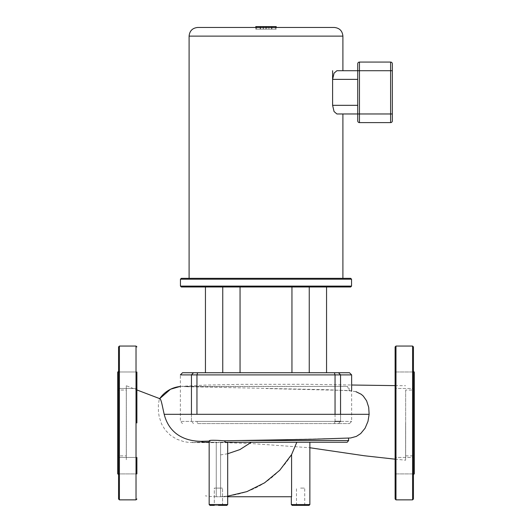 <?xml version="1.0" encoding="UTF-8"?>
<svg xmlns="http://www.w3.org/2000/svg" width="532" height="532" viewBox="0 0 532 532"><rect width="100%" height="100%" fill="white"/><g stroke="black" fill="none" stroke-linecap="round" stroke-linejoin="round"><path stroke-width="0.4" stroke-dasharray="2.66 2" d="M117.692 390.049L117.692 455.877L117.692 390.049L126.337 390.049L126.337 455.877L117.692 455.877M118.556 474.637L118.556 371.289M117.692 473.773L117.692 372.154M118.556 498.996L118.556 346.924M136.89 457.447L136.89 473.926L136.89 457.447L136.89 473.926L136.89 465.686L136.89 473.926L118.556 473.926L118.556 457.447L136.89 457.447L118.556 457.447L118.556 473.926L118.556 457.447L118.556 473.926L136.89 473.926M136.89 380.234L136.89 388.473L136.89 380.234M118.556 388.473L118.556 371.994L118.556 388.473L118.556 371.994L136.89 371.994L136.89 388.473L118.556 388.473L136.89 388.473M126.297 385.72L126.297 459.967L126.297 385.72L136.89 389.943L136.89 422.96M126.337 455.877L126.337 390.049M309.006 505.4L292.194 505.4M300.6 442.238L215.227 442.238L227.689 442.238L220.587 442.238L220.587 496.748L218.426 496.748L220.587 496.748L220.587 442.238L227.689 442.238L227.689 504.536L209.156 504.536L218.426 504.536L209.156 504.536L209.156 442.238L210.606 442.238L209.834 441.101L209.156 441.114M226.825 505.4L214.303 505.4L218.426 505.4L214.303 505.4L214.303 488.097L222.542 488.097L214.303 488.097L218.426 488.097L214.303 488.097L214.303 505.4M225.588 442.238L227.689 442.238M300.6 488.097L304.723 488.097L300.6 488.097M251.35 442.238L309.87 442.238M209.156 442.238L197.631 442.238L216.258 442.238L216.258 496.748L216.258 442.238L216.258 496.549L216.258 442.238L210.606 442.238M227.689 496.163L220.587 496.748L291.589 496.748L291.589 454.654C275.104 480.748 251.437 494.767 220.587 496.702L220.587 442.238L220.587 496.748L227.689 496.748M216.258 496.748L218.426 496.748L216.258 496.748M217.96 496.748C216.67 496.748 218.187 496.748 217.96 496.748M209.834 441.101L209.156 440.895M296.936 442.238L291.589 454.654M218.426 505.4L210.02 505.4M215.227 442.238L210.1 442.238M197.631 442.238L188.84 442.431L183.859 441.64L176.684 439.173L170.626 435.449L165.199 430.002L161.575 423.977L159.181 416.609L158.463 412.061L158.37 404.819L159.248 399.432L159.992 398.747M355.941 391.678L349.098 390.747L347.516 386.378L184.458 386.651L326.954 389.71L349.098 390.747M348.453 438.155L265.993 440.077M348.447 438.075L350.428 437.996M405.617 422.96L405.617 460.2L405.617 422.96M347.516 386.378L182.862 386.378A27.93 27.93 0 0 0 180.361 386.491M240.052 286.974L291.948 286.974L240.052 286.974M240.052 372.733L291.948 372.733L240.052 372.733M180.448 286.11L351.552 286.11M350.688 286.974L181.312 286.974M351.552 279.194L180.448 279.194M205.445 286.974L222.748 286.974L205.445 286.974L205.445 372.733L222.748 372.733L205.445 372.733M309.252 286.974L326.555 286.974L309.252 286.974L309.252 372.733L326.555 372.733L309.252 372.733M181.312 278.329L350.688 278.329M335.047 414.308L335.047 421.404L334.369 423.565L335.047 421.404L180.361 421.404L196.953 421.404L197.631 423.565L334.369 423.565L197.631 423.565L196.953 421.404L351.639 421.404L340.553 421.404L338.498 423.565L334.369 423.565L349.477 423.565L338.498 423.565L340.553 421.404L340.553 414.308M351.639 374.894L180.361 374.894L180.361 421.404L182.523 423.565M182.523 372.733L349.477 372.733M326.555 372.733L326.555 286.974M222.748 372.733L222.748 286.974M189.099 278.329L342.901 278.329L189.099 278.329M336.896 70.716L357.737 70.716L357.737 63.793A1.729 1.729 0 0 1 359.466 62.064L359.466 113.968L392.337 113.968L392.337 120.89A1.729 1.729 0 0 1 390.608 122.619L390.608 70.716L392.337 70.716L392.337 63.793A1.729 1.729 0 0 0 390.608 62.064L390.608 70.716L357.737 70.716L357.737 113.968L357.737 70.716M332.6 79.368L332.6 105.316L334.063 111.554L336.896 113.968L342.901 113.968L336.896 113.968M255.779 27.465L276.221 27.465L276.221 29.154L255.779 29.154L276.221 29.154L276.221 26.6L255.779 26.6L255.779 29.154L255.779 27.465M359.466 122.619A1.729 1.729 0 0 1 357.737 120.89L357.737 113.968L359.466 113.968L359.466 122.619M260.58 29.154L271.52 29.154L260.58 29.154L260.58 26.6L271.513 26.6L271.513 29.154L271.513 26.6L260.58 26.6L260.58 29.154L260.58 26.6L271.513 26.6L271.513 29.154L271.513 26.6L260.58 26.6L260.58 29.154L260.574 26.6L266.585 26.6L266.585 29.154L266.585 26.6L260.574 26.6L260.574 29.154M263.393 26.6L263.393 29.154L263.393 26.6M260.574 26.6L271.513 26.6L271.513 29.154L271.513 26.6L265.761 26.6L265.761 29.154L265.761 26.6L271.513 26.6L271.513 29.154L271.513 26.6L265.761 26.6L265.761 29.154L265.761 26.6L271.52 26.6L271.52 29.154L271.52 26.6L260.58 26.6M266.04 29.154L271.938 29.154L266.04 29.154M266.04 26.6L271.938 26.6L266.04 26.6M256.557 26.6L256.557 29.154L275.443 29.154L256.557 29.154L256.557 26.6L275.443 26.6L256.557 26.6M275.443 26.6L275.443 29.154L275.443 26.6M405.663 390.049L405.663 455.877L405.663 390.049L414.308 390.049L414.308 455.877L414.308 390.049M405.663 455.877L414.308 455.877M413.444 371.289L413.444 474.637L413.444 371.289M413.444 498.996L413.444 346.924M395.11 346.924L395.11 498.996M395.11 380.234L395.11 371.994L395.11 380.234M413.444 380.234L413.444 371.994L413.444 388.473L395.11 388.473L413.444 388.473L413.444 380.234M413.444 371.994L395.11 371.994L413.444 371.994M395.11 465.686L395.11 473.926L395.11 465.686M413.444 465.686L413.444 473.926L413.444 457.447L395.11 457.447L413.444 457.447L413.444 465.686M413.444 473.926L395.11 473.926L413.444 473.926M414.308 473.773L414.308 372.154M119.421 346.059L119.421 499.861M136.026 499.861L136.026 346.059M291.33 504.536L309.87 504.536M227.689 453.749L220.587 454.893M191.447 414.308L191.447 421.404L193.502 423.565L191.447 421.404L191.447 374.894L193.502 372.733M338.498 372.733L340.553 374.894L340.553 421.404M335.047 421.404L335.047 374.894L334.369 372.733M197.631 372.733L196.953 374.894L196.953 414.308M342.901 36.116L189.099 36.116M359.466 62.064A1.729 1.729 0 0 0 357.737 63.793M332.6 105.316L357.737 105.316M412.579 346.059L412.579 499.861M395.974 499.861L395.974 346.059M118.556 371.994L136.89 371.994M222.542 505.4L222.542 488.097L222.542 505.4M304.723 505.4L304.723 488.097M296.484 505.4L296.484 488.097M216.265 496.735C210.852 496.689 204.075 495.671 205.558 495.857M356.008 391.698L349.384 390.535L266 388.546M192.484 442.591L225.069 442.657L253.624 443.708L309.87 447.751M395.11 459.176L405.617 460.2M159.434 399.086L159.72 398.648M180.361 386.385L205.372 385.082L241.408 384.343L306.419 384.277L351.639 385.015M395.11 385.62L405.617 385.72M349.138 390.707L349.138 386.378M349.477 423.565L351.639 421.404L351.639 390.761M271.938 29.154L271.938 26.6M263.194 29.154L263.194 26.6M268.893 26.6L268.893 29.154M260.148 26.6L260.148 29.154"/><path stroke-width="0.8" d="M118.556 371.994L118.556 371.289L117.692 372.154L117.692 473.773L118.556 474.637L118.556 388.473M118.556 422.96L118.556 498.996L119.421 499.861L119.421 346.059L118.556 346.924L118.556 422.96M119.421 499.861L136.026 499.861L136.026 346.059L119.421 346.059M136.89 473.926L136.89 457.447M136.89 422.96L136.89 371.994M136.89 388.473L136.89 389.943L159.992 398.747M300.6 505.4L309.006 505.4L309.87 504.536L291.33 504.536L292.194 505.4L300.6 505.4M218.426 505.4L226.825 505.4L227.689 504.536L209.156 504.536L210.02 505.4L214.303 505.4M348.447 438.075L348.666 440.509L347.197 442.238L225.588 442.238L224.324 440.802L313.168 439.233L350.601 437.982L356.38 436.4L360.689 433.58L365.098 428.213L367.984 421.364L369.135 414.308L368.709 407.312L366.614 400.822L363.283 396.067L361.248 394.298L355.941 391.678M209.834 441.101C208.218 440.33 211.078 440.097 218.426 440.41L224.324 440.802M227.689 496.163L246.901 491.621L264.557 482.843L279.726 470.288L291.589 454.587L296.836 442.238L227.689 442.238L251.35 442.238L239.912 449.58L227.689 453.749M296.836 442.238L300.6 442.238M309.87 504.536L309.87 442.238L347.197 442.238M203.337 442.238L209.156 442.238L203.337 442.238L201.163 441.307L209.156 441.114M227.689 496.748L291.589 496.748L291.589 454.587M159.54 398.933C161.016 398.002 162.014 404.719 164.195 414.308C169.136 433.893 184.671 441.214 201.163 441.307M240.052 286.974L240.052 372.733M291.948 286.974L291.948 372.733M180.448 279.194L181.312 278.329L350.688 278.329L351.552 279.194L180.448 279.194L180.448 286.11L181.312 286.974L350.688 286.974L351.552 286.11L180.448 286.11M351.552 286.11L351.552 279.194M340.553 421.404L335.047 421.404M351.639 374.894L349.477 372.733L182.523 372.733L180.361 374.894L351.639 374.894L351.639 390.761M309.252 372.733L309.252 286.974M205.445 372.733L205.445 286.974M326.555 372.733L326.555 286.974M222.748 372.733L222.748 286.974M342.901 278.329L342.901 113.968L336.896 113.968L334.063 111.554L332.6 105.316L332.6 79.368L334.063 73.137L336.896 70.716L342.901 70.716L342.901 36.116C342.389 30.863 339.509 27.977 334.249 27.465L197.751 27.465L255.779 27.465L255.779 26.6L276.221 26.6L276.221 27.465L334.249 27.465M189.099 278.329L189.099 36.116L342.901 36.116M342.901 70.716L357.737 70.716L357.737 120.89A1.729 1.729 0 0 0 359.466 122.619L390.608 122.619L359.466 122.619L359.466 62.064L390.608 62.064A1.729 1.729 0 0 1 392.337 63.793L392.337 113.968L392.337 70.716L390.608 70.716L390.608 122.619A1.729 1.729 0 0 0 392.337 120.89L392.337 113.968L342.901 113.968M332.6 70.716L332.6 79.368L357.737 79.368L357.737 70.716L390.608 70.716L390.608 62.064L359.466 62.064A1.729 1.729 0 0 0 357.737 63.793L357.737 70.716M336.896 113.968L357.737 113.968L357.737 79.368M413.444 371.289L414.308 372.154L414.308 473.773L413.444 474.637M413.444 346.924L413.444 498.996L412.579 499.861L412.579 346.059L413.444 346.924M412.579 499.861L395.974 499.861L395.974 346.059L412.579 346.059M395.974 499.861L395.11 498.996L395.11 346.924L395.974 346.059M348.666 440.509L240.311 440.509M369.135 414.308L164.195 414.308M159.733 398.654A27.93 27.93 0 0 1 180.361 386.491M340.553 414.308L340.553 374.894L338.498 372.733M197.631 372.733L196.953 374.894L196.953 414.308M335.047 414.308L335.047 374.894L334.369 372.733M193.502 372.733L191.447 374.894L191.447 414.308M392.337 120.89A1.729 1.729 0 0 1 390.608 122.619M390.608 62.064A1.729 1.729 0 0 1 392.337 63.793M357.737 63.793A1.729 1.729 0 0 1 359.466 62.064M357.737 105.316L332.6 105.316M136.026 499.861L136.89 498.996M136.026 346.059L136.89 346.924M227.689 442.238L227.689 504.536L226.825 505.4M209.156 440.895L209.156 504.536L210.02 505.4M291.33 496.748L291.33 504.536M309.87 447.751L364.433 455.771L395.11 459.176M159.72 398.648L170.506 389.238L180.361 386.385M351.639 385.015L395.11 385.62M189.099 36.116C189.611 30.863 192.491 27.977 197.751 27.465"/></g></svg>
